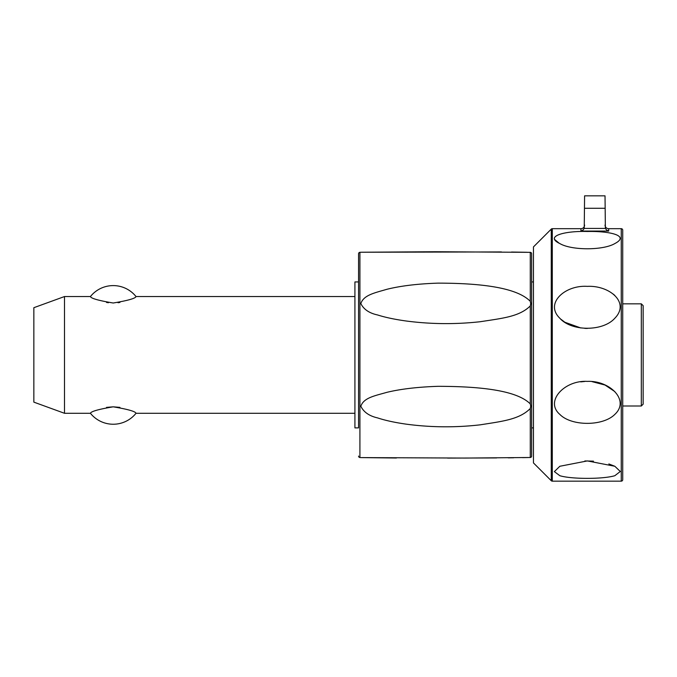 <?xml version="1.0" encoding="UTF-8"?>
<svg xmlns="http://www.w3.org/2000/svg" width="677" height="677" viewBox="0 0 677 677"><rect width="100%" height="100%" fill="white"/><g stroke="black" fill="none" stroke-linecap="round" stroke-linejoin="round"><path stroke-width="1.02" d="M64.501 296.543L64.501 413.292L33.85 402.138L33.85 307.697L64.501 296.543L90.439 296.543C90.963 298.405 98.554 300.563 113.22 303.008C127.894 300.563 135.485 298.405 136.009 296.543L354.917 296.543M354.917 413.292L136.009 413.292C135.485 411.43 127.894 409.272 113.22 406.826C98.554 409.272 90.963 411.43 90.439 413.292L64.501 413.292M119.931 407.385L113.22 406.826L106.517 407.385M106.517 302.45L108.438 302.721M118.01 302.721L119.931 302.45M530.277 301.316L530.709 303.66L530.277 305.945C519.352 316.709 502.562 318.249 480.264 321.719C455.376 324.469 430.648 324.224 406.082 320.991C394.699 319.409 385.179 317.386 377.538 314.949C369.261 313.172 363.693 309.381 360.841 303.575C363.676 295.02 374.593 292.921 386.889 289.299C400.623 285.872 417.624 283.824 437.867 283.138C481.533 283.155 516.957 287.649 530.277 301.316L530.277 252.343L435.776 251.734L360.841 252.242A1136.141 1136.141 0 0 0 359.919 252.309A1.456 1.456 0 0 0 358.565 253.765L358.565 281.945L354.917 281.945L354.917 427.889L358.565 427.889L358.565 354.917M358.565 253.765L358.565 427.889M358.565 456.07A1.456 1.456 0 0 0 359.919 457.525A1136.141 1136.141 0 0 0 360.841 457.593L465.387 458.067L530.277 457.491L530.277 408.519C519.352 419.52 502.554 421.28 480.247 424.826C455.35 427.678 430.614 427.441 406.048 424.132C394.666 422.499 385.154 420.417 377.521 417.887C369.244 416 363.693 412.124 360.841 406.259C363.684 397.746 374.618 395.859 386.914 392.33C400.682 389.004 417.717 386.999 438.011 386.322C481.635 386.381 516.983 390.595 530.277 403.89L530.709 406.175L530.277 408.519M528.145 457.534L522.551 457.635M513.665 457.77L508.207 457.838M496.613 457.94L447.59 458.101M396.409 458.016L360.841 457.593M360.841 252.242L501.437 251.937M511.499 252.039L527.155 252.284M529.219 252.318L529.947 252.335M530.709 457.424A1.456 1.456 0 0 0 531.631 456.07L531.631 253.765A1.456 1.456 0 0 0 530.709 252.411M551.264 229.105L533.451 246.919L533.451 462.916L551.264 480.729A1.456 1.456 0 0 0 552.297 481.152L552.297 228.682A1.456 1.456 0 0 0 551.264 229.105L551.264 480.729M554.717 239.565L559.219 243.255M614.826 295.443L613.286 294.131M560.827 319.189L564.83 322.218M564.846 322.235L580.841 327.981M584.818 328.37L587.331 328.438M587.331 286.363C609.402 285.22 630.295 302.501 614.826 318.241C602.877 331.713 571.346 331.485 559.837 318.241C544.443 303.499 564.863 284.873 587.331 286.363M587.331 231.492C609.232 230.992 630.329 235.511 614.826 243.568C603.182 250.498 571.583 250.515 559.837 243.568C544.19 236.239 564.736 230.789 587.331 231.492M621.258 481.152A1.456 1.456 0 0 0 622.722 479.697L622.722 230.138A1.456 1.456 0 0 0 621.258 228.682L621.258 481.152L552.297 481.152M584.234 228.428L584.589 195.848L605.026 195.848L605.373 228.428L584.234 228.428L582.897 230.155L580.942 231.069L608.674 231.069L606.719 230.155L605.373 228.428M580.942 231.069L580.942 228.682A3.647 3.647 0 0 0 584.589 225.035M605.026 225.035A3.647 3.647 0 0 0 608.674 228.682L608.674 231.069M587.331 381.396C609.402 380.279 630.295 400.149 614.826 414.4C602.877 426.442 571.346 426.248 559.837 414.4C544.443 401.148 564.863 379.949 587.331 381.396M587.331 460.919L614.826 466.267L620.293 471.48L614.826 475.711C602.877 479.282 571.346 479.231 559.837 475.711L554.361 471.615L559.837 466.267L587.331 460.919M614.826 466.267L608.851 463.94M593.475 461.147L584.877 460.952M614.826 391.594L605.035 385.044L592.079 381.642M584.759 381.464L580.739 381.87M622.722 405.997L641.322 405.997L643.15 404.169L643.15 305.665L641.322 303.838L622.722 303.838M641.322 405.997L641.322 303.838M530.277 305.945L530.277 403.89M359.919 457.525L359.919 252.309M605.026 208.279L584.589 208.279M90.439 413.292A29.187 29.187 0 0 0 136.009 413.292M136.009 296.543A29.187 29.187 0 0 0 90.439 296.543M533.451 281.945L531.631 281.945M533.451 427.889L531.631 427.889M621.258 228.682L608.674 228.682M580.942 228.682L552.297 228.682"/></g></svg>
